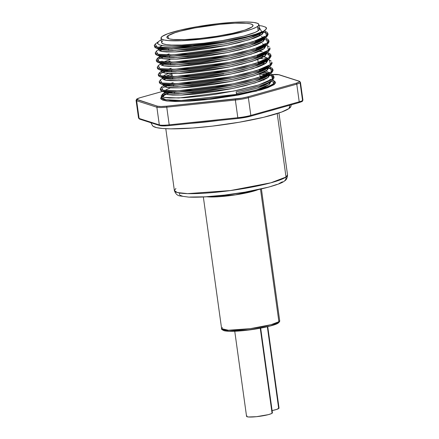 <?xml version="1.0" encoding="UTF-8"?>
<svg xmlns="http://www.w3.org/2000/svg" width="439" height="439" viewBox="0 0 439 439"><rect width="100%" height="100%" fill="white"/><g stroke="black" fill="none" stroke-linecap="round" stroke-linejoin="round"><path stroke-width="0.66" d="M262.099 78.795L260.426 78.63L262.099 78.795M270.161 81.731L269.156 82.762L269.376 84.354L270.753 82.093L270.66 81.451M262.785 77.313L260.201 77.039M165.991 89.83L170.508 87.838L165.991 89.83M159.22 41.03A53.251 7.134 172.1 0 1 161.228 39.867L159.22 41.03A53.251 7.134 -7.9 0 0 158.463 41.656A53.251 7.134 172.1 0 1 159.22 41.03M263.18 31.416L262.176 32.448L262.396 34.039L263.768 31.778L263.68 31.136M256.118 35.669L254.439 35.504L256.118 35.669M261.381 36.629L262.462 36.991M159.555 55.605L159.774 57.196L160.394 57.937L163.05 58.727L167.66 59.15L177.405 59.078L190.208 58.146L210.566 55.55L225.767 52.905L239.678 49.876L254.977 45.36C259.356 43.702 262.16 42.325 263.395 41.228L263.17 39.636L264.179 38.599L263.17 39.636L263.395 41.228L264.766 38.961L264.679 38.325M263.883 36.3L264.487 37.128M261.156 35.032L258.774 34.489M257.111 42.857L255.438 42.693L257.111 42.857M262.374 43.812L263.46 44.174M160.553 62.788L160.773 64.385L161.387 65.126L164.049 65.916L168.653 66.333L178.404 66.267L191.201 65.334L211.56 62.739L226.765 60.094L240.671 57.065L255.975 52.548C260.354 50.891 263.159 49.514 264.388 48.416L264.168 46.825L265.172 45.788L264.168 46.825L264.388 48.416L265.765 46.15L265.677 45.513M264.882 43.488L265.485 44.312M257.797 41.37L255.218 41.096M162.112 61.888L162.002 61.081L162.112 61.888M169.964 59.649L163.489 61.992M258.11 50.046L256.436 49.876L258.11 50.046M161.547 69.977L161.772 71.573L162.386 72.314L165.048 73.104L169.652 73.522L179.403 73.456L192.2 72.523L212.558 69.927L227.759 67.282L241.669 64.253L256.974 59.737C261.348 58.08 264.157 56.702 265.386 55.605L265.167 54.008L266.171 52.976L265.167 54.008L265.386 55.605L266.764 53.338L266.671 52.702M258.796 48.559L256.211 48.285M259.109 57.229L257.43 57.065L259.109 57.229M264.371 58.189L265.452 58.552M267.17 60.165L266.166 61.197L266.385 62.793L267.757 60.527L267.669 59.891M264.152 56.598L266.874 57.866L267.477 58.689L264.437 56.68L257.21 55.473M259.795 55.748L261.765 56.049M164.109 76.26L163.999 75.453L168.516 73.467L163.999 75.453L164.109 76.26M171.956 74.026L165.481 76.37M260.107 64.418L258.428 64.253L260.107 64.418M268.169 67.354L267.159 68.385L267.384 69.982L268.756 67.716L268.668 67.074M260.788 62.936L262.763 63.238M261.101 71.606L259.427 71.442L261.101 71.606M269.091 73.834L266.363 72.567L263.982 72.018L267.45 72.929M164.543 91.542L164.762 93.134L165.377 93.88L168.038 94.665L172.642 95.087L182.394 95.016L195.19 94.089L215.549 91.488L230.755 88.848L244.66 85.814L259.965 81.297C264.344 79.64 267.148 78.263 268.377 77.165L268.158 75.574L269.167 74.542L268.158 75.574L268.377 77.165L269.755 74.904L269.667 74.262M268.871 72.243L269.475 73.066L266.144 70.97M261.787 70.125L259.208 69.85M158.556 48.416L158.775 50.008L159.395 50.754L162.051 51.539L166.661 51.961L176.407 51.89L189.209 50.962L209.568 48.361L224.768 45.722L238.679 42.687L253.978 38.171C258.357 36.514 261.161 35.136 262.396 34.039L262.176 32.448C261.106 33.463 258.302 34.84 253.758 36.58L246.8 38.851L229.279 43.176L198.922 48.241L188.984 49.366L172.637 50.408L161.832 49.947L159.176 49.157L158.583 48.526L159.73 49.42L174.969 50.342L226.134 43.812L248.913 38.209L261.929 32.64L262.176 32.448L259.334 27.624M263.554 31.207L262.396 34.039L249.517 39.686L226.359 45.409L175.194 51.939L161.36 51.412L159.675 48.674L159.148 49.141M264.552 38.396L263.395 41.228L250.515 46.874L227.353 52.598L176.187 59.128L162.359 58.601L160.669 55.863L160.142 56.329M160.169 56.346L159.576 55.715L160.729 56.609L175.968 57.531L227.133 51.001L249.912 45.398L263.17 39.636C262.105 40.651 259.301 42.029 254.757 43.768L247.794 46.04L230.277 50.364L199.921 55.429L189.983 56.554L173.63 57.597L162.831 57.136L160.169 56.346M265.551 45.585L264.388 48.416L251.514 54.063L228.351 59.786L177.186 66.311L163.352 65.79L161.684 63.04L161.14 63.518M161.168 63.534L160.575 62.903L161.728 63.798L176.966 64.72L228.132 58.189L250.91 52.587L264.168 46.825C263.104 47.84 260.3 49.217 255.756 50.957L248.792 53.229L231.276 57.553L200.919 62.618L190.981 63.743L174.629 64.785L163.829 64.324L161.168 63.534M266.544 52.773L265.386 55.605L252.507 61.251L229.35 66.969L178.185 73.5L164.351 72.973L162.666 70.24L162.139 70.706M162.167 70.723L161.574 70.092L162.726 70.986L177.965 71.908L229.131 65.378L251.909 59.775L265.167 54.008C264.097 55.023 261.293 56.401 256.749 58.14L249.791 60.417L232.269 64.736L201.918 69.806L191.98 70.931L175.627 71.974L164.823 71.508L162.167 70.723M162.545 77.165L162.765 78.757L163.385 79.503L166.041 80.293L170.65 80.71L180.396 80.644L193.198 79.711L213.557 77.116L228.757 74.471L242.668 71.442L257.973 66.926C262.346 65.268 265.151 63.891 266.385 62.793L266.166 61.197C265.096 62.212 262.292 63.589 257.748 65.329L242.449 69.845L228.538 72.879M267.543 59.962L266.385 62.793L253.506 68.44L230.349 74.158L179.183 80.688L165.349 80.161L163.676 77.412L163.138 77.895M223.627 73.796L202.911 76.99L184.089 78.844L170.431 79.119L165.821 78.696L163.165 77.912L162.573 77.28L163.72 78.175L178.958 79.097L230.124 72.567L252.902 66.964L266.166 61.197M163.544 84.354L163.763 85.945L164.384 86.692L167.039 87.482L171.649 87.899L181.395 87.833L194.197 86.9L214.556 84.299L229.756 81.659L243.667 78.63L258.966 74.114C263.345 72.457 266.149 71.08 267.384 69.982L267.159 68.385C266.094 69.4 263.29 70.778 258.747 72.517L251.783 74.795L234.267 79.113L203.91 84.178L193.972 85.303L177.625 86.346L166.82 85.885L164.159 85.095L163.566 84.464L164.718 85.364L179.957 86.285L231.123 79.755L253.901 74.153L267.159 68.385M268.542 67.145L267.384 69.982L254.505 75.623L231.342 81.347L180.177 87.877L166.348 87.35L164.674 84.601L164.137 85.078M269.541 74.334L268.377 77.165L255.503 82.812L232.341 88.535L181.175 95.065L167.341 94.539L165.673 91.789L165.13 92.267M165.157 92.283L164.565 91.652L165.717 92.552L180.956 93.474L232.121 86.944L254.9 81.341L268.158 75.574C267.093 76.589 264.289 77.966 259.745 79.706L252.782 81.983L235.266 86.302L204.909 91.367L194.971 92.492L178.618 93.534L167.819 93.073L165.157 92.283M250.312 116.28L238.136 118.431A12.83 1.718 -7.9 0 0 250.312 116.28A0.878 0.62 -105.7 0 0 250.828 115.408A0.878 0.62 74.3 0 1 250.433 116.264L298.822 102.666A0.878 0.62 74.3 0 1 298.707 102.682A0.878 0.62 -105.7 0 0 299.217 101.815A0.878 0.62 74.3 0 1 298.833 102.666C303.398 101.157 302.367 101.332 302.921 100.004A13.708 1.838 172.1 0 1 302.553 100.515A13.708 1.838 -7.9 0 0 302.921 100.004L300.463 82.323L299.332 81.215A0.878 0.84 107.7 0 0 298.943 81.188L278.721 74.723A0.878 0.84 -72.3 0 1 279.122 74.751A0.878 0.84 107.7 0 0 278.721 74.723A12.83 1.718 172.1 0 0 271.714 74.586L278.721 74.723L298.943 81.188A0.878 0.84 -72.3 0 1 299.897 81.901A13.708 1.838 172.1 0 1 300.463 82.323A13.708 1.838 172.1 0 1 300.1 82.834L302.553 100.515A13.708 1.838 172.1 0 1 299.217 101.815L250.828 115.408A13.708 1.838 172.1 0 1 237.817 117.712A13.708 1.838 -7.9 0 0 250.828 115.408L248.375 97.727L296.764 84.134L299.217 101.815A13.708 1.838 -7.9 0 0 302.553 100.515L300.1 82.834A13.708 1.838 172.1 0 1 296.764 84.134L299.217 101.815L250.828 115.408L248.375 97.727A13.708 1.838 172.1 0 1 235.364 100.032L237.817 117.712L169.202 124.841A13.708 1.838 172.1 0 1 159.324 124.912A13.708 1.838 -7.9 0 0 169.202 124.841L166.749 107.16L235.364 100.032L237.817 117.712L169.202 124.841L166.749 107.16A13.708 1.838 172.1 0 1 156.871 107.231L159.324 124.912L139.103 118.448L136.65 100.767A0.878 0.84 -72.3 0 1 137.363 99.752A12.83 1.718 172.1 0 1 137.171 98.885A0.878 0.845 -125.5 0 0 136.77 99.033L136.079 100.344L138.532 118.025A13.708 1.838 -7.9 0 0 139.103 118.448L136.65 100.767A13.708 1.838 172.1 0 1 136.079 100.344A13.708 1.838 -7.9 0 0 136.65 100.767L156.871 107.231L159.324 124.912L139.103 118.448A0.878 0.84 107.7 0 0 139.668 119.134A0.878 0.84 -72.3 0 1 139.103 118.448A13.708 1.838 172.1 0 1 138.532 118.025A13.708 1.838 172.1 0 1 138.9 117.515M276.806 108.85L268.18 111.276A71.848 9.625 172.1 0 0 276.806 108.85M218.704 120.462L190.976 123.343A71.848 9.625 172.1 0 0 218.704 120.462M270.259 74.087L273.179 75.431L273.887 76.562L272.41 78.971C271.264 80.052 268.256 81.517 263.378 83.372L255.91 85.797L237.115 90.396L215.73 94.22L204.547 95.779L184.358 97.732L169.695 97.996L164.757 97.529L161.898 96.668L161.234 95.856L162.792 94.001L162.973 95.329L161.711 96.542M266.566 74.515L259.767 73.911L272.372 76.024L272.581 80.183C267.362 83.953 255.224 87.838 236.16 91.839L236.517 94.39A57.119 7.655 -7.9 0 1 161.459 97.458L165.832 99.702L181.203 100.493L236.517 94.39C259.323 89.699 271.516 86.198 273.091 83.887A0.878 0.845 -125.5 0 0 274.062 84.667L256.211 91.164L209.079 99.45L167.78 101.107L161.234 99.296L161.393 96.986L160.734 98.007L160.806 98.77L162.6 100.043L166.529 100.948L176.072 101.546L189.242 101.189L210.446 99.296L238.196 95.093L261.21 89.797L267.806 87.652L274.062 84.667L275.571 82.933L275.5 82.175L274.348 81.182L274.062 84.667A0.878 0.845 54.5 0 1 273.091 83.887L274.611 81.758L272.63 80.139A57.119 7.655 172.1 0 1 274.611 81.758A57.119 7.655 172.1 0 1 273.091 83.887A57.119 7.655 172.1 0 1 236.517 94.39L236.16 91.839L248.699 89.002L259.614 85.923L267.774 82.894L272.581 80.183L274.057 77.774L273.887 76.562M290.914 106.331L289.081 108.477L289.767 105.212L289.081 108.477A69.977 9.378 -7.9 0 0 290.914 106.337L291.255 104.795M168.027 35.74L168.422 38.616L168.027 35.74L175.018 32.7L180.61 31.076L194.921 27.92L219.895 24.31L235.183 23.179L246.63 23.305L250.34 23.832L252.496 24.655L253.018 25.736L251.882 27.031A43.499 5.828 172.1 0 1 205.348 37.864A43.499 5.828 172.1 0 1 166.869 37.364A43.499 5.828 172.1 0 1 168.027 35.74A43.499 5.828 172.1 0 1 214.561 24.913A43.499 5.828 172.1 0 1 253.04 25.407A43.499 5.828 172.1 0 1 251.882 27.031L244.891 30.071L232.577 33.315L216.817 36.261L200.014 38.467L184.726 39.592L173.279 39.472L169.569 38.939L167.413 38.122L166.891 37.041L168.027 35.74M260.217 87.087L260.036 85.786L260.217 87.087M259.219 79.898L259.037 78.603L259.219 79.898M258.22 72.709L258.044 71.414L258.22 72.709M257.227 65.521L257.045 64.226L257.227 65.521M256.228 58.332L256.047 57.037L256.228 58.332M255.229 51.143L255.048 49.848L255.229 51.143M254.23 43.955L254.055 42.66L254.23 43.955M253.237 36.772L253.056 35.471L253.237 36.772M257.896 27.542L259.427 28.628L259.076 29.989L258.198 30.752A49.426 6.623 -7.9 0 0 259.515 28.908L258.911 24.595A49.426 6.623 172.1 0 1 257.6 26.439L258.198 30.752L255.081 32.415L243.897 36.053L223.056 40.459L203.981 43.22L181.883 45.025L171.594 45.058L166.557 44.63L163.209 43.856L161.678 42.77M160.998 38.182L161.596 42.495A49.426 6.623 -7.9 0 0 205.32 43.06A49.426 6.623 -7.9 0 0 258.198 30.752L257.6 26.439A49.426 6.623 172.1 0 1 204.722 38.747A49.426 6.623 172.1 0 1 160.998 38.182A49.426 6.623 172.1 0 1 162.309 36.338A49.426 6.623 172.1 0 1 215.187 24.03A49.426 6.623 172.1 0 1 258.911 24.595M267.85 34.061L263.779 31.992M262.884 31.789L267.79 33.973L266.594 37.057L268.07 34.648L267.905 33.435L266.424 35.844L266.594 37.057L266.424 35.844C265.282 36.925 262.27 38.391 257.397 40.245L240.978 45.052L226.058 48.285L209.749 51.094L187.903 53.843L170.359 54.93L158.77 54.403L155.916 53.542L155.252 52.729L156.805 50.875M158.693 49.409L156.235 51.264L158.002 54.255L172.867 54.87L227.759 47.95L252.606 41.859L266.424 35.844L265.474 31.356L264.08 30.906L267.192 32.299L267.905 33.435M159.516 50.82L161.793 49.942M263.877 38.972L268.789 41.156L267.592 44.246L269.069 41.837L268.898 40.624L267.422 43.033L267.592 44.246L267.422 43.033C266.281 44.114 263.268 45.579 258.395 47.434L241.977 52.241L227.051 55.468L210.742 58.283L188.902 61.032L171.358 62.118L159.769 61.592L156.915 60.725L156.251 59.918L157.804 58.063L159.752 57.048M268.849 41.25L268.361 40.701M266.429 38.528L268.191 39.488L268.898 40.624M159.763 49.431L158.775 49.854M160.509 58.003L157.969 59.276L165.805 56.143L162.792 57.13M264.876 46.161L265.776 46.369M157.244 67.107L157.414 68.319L158.078 69.126L160.932 69.993L165.876 70.459L176.335 70.41L190.065 69.433L211.911 66.679L228.22 63.869L243.14 60.642L259.559 55.83C264.256 54.068 267.269 52.603 268.591 51.434L270.067 49.025L269.897 47.813L268.421 50.222L268.591 51.434L268.421 50.222C267.274 51.303 264.267 52.768 259.389 54.623L242.97 59.43L228.05 62.656L211.741 65.466L189.9 68.221L172.357 69.307L160.767 68.78L157.908 67.913L157.244 67.107L158.803 65.252M267.428 45.716L269.189 46.677M166.957 54.54L169.169 53.926M160.762 56.62L157.233 58.453L159 61.444L173.866 62.053L228.757 55.138L253.605 49.047L267.422 43.033L266.473 38.544L265.167 38.039M161.508 65.191L163.791 64.319M265.875 53.349L270.781 55.533L269.584 58.617L271.066 56.208L270.896 55.001L269.42 57.41L269.584 58.617L269.42 57.41C268.273 58.491 265.266 59.956 260.387 61.806L243.969 66.618L229.048 69.845L212.739 72.654L190.899 75.409L173.356 76.496L161.761 75.969L158.907 75.102L158.243 74.295L159.796 72.44L162.754 70.997M270.841 55.621L267.433 53.734M268.427 52.905L270.188 53.865L270.896 55.001M259.164 51.286L262.259 51.582M167.95 61.729L170.167 61.114L167.95 61.729M161.755 63.809L160.767 64.231M162.507 72.38L159.966 73.653L167.802 70.52L164.79 71.502M266.874 60.538L267.774 60.747M264.569 60.138L263.422 59.984M159.242 81.484L159.406 82.691L160.076 83.503L162.929 84.365L167.868 84.831L178.333 84.782L192.062 83.811L213.903 81.056L230.212 78.246L245.138 75.02L261.556 70.207C266.253 68.446 269.261 66.975 270.583 65.806L272.059 63.397L271.895 62.19L270.413 64.593L270.583 65.806L270.413 64.593C269.272 65.674 266.259 67.145 261.386 68.994L244.967 73.807L230.047 77.034L213.738 79.843L191.892 82.598L174.349 83.684L162.759 83.152L159.906 82.291L159.242 81.484L160.795 79.629M269.425 60.094L271.181 61.054M263.252 58.771L260.162 58.475M168.949 68.918L171.161 68.303M163.506 79.569L165.783 78.691M267.867 67.727L267.57 67.666M272.838 69.999L269.431 68.111M160.24 88.673L160.405 89.88L161.069 90.692L163.923 91.553L168.867 92.02L179.326 91.97L193.061 90.994L214.901 88.244L231.21 85.435L246.131 82.203L262.549 77.396C267.247 75.629 270.259 74.164 271.582 72.995L273.058 70.586L272.888 69.373L271.412 71.782L271.582 72.995L271.412 71.782C270.27 72.863 267.258 74.334 262.385 76.183L245.966 80.995L231.04 84.222L214.731 87.032L192.891 89.786L175.348 90.873L163.758 90.341L160.904 89.479L160.24 88.673L161.793 86.812M269.261 66.898L272.18 68.243L272.888 69.373M169.948 76.106L172.159 75.492L169.948 76.106M163.752 78.186L162.765 78.603M161.958 88.025L169.794 84.897L166.782 85.879M273.349 76.638L269.765 75.118M268.866 74.915L268.569 74.855M170.947 83.295L173.158 82.675M164.751 85.375L163.758 85.792M154.248 45.48L154.972 47.489L157.541 48.356L162.084 48.855L175.743 48.734L194.691 47.05L226.431 42.073L245.203 37.781L253.149 35.444C258.9 33.479 262.495 31.992 263.927 30.993A57.119 7.655 172.1 0 1 220.263 41.99L192.485 46.073L171.89 47.681L161.393 47.61L156.103 46.841L154.248 45.48L155.252 44.07L157.003 47.066L171.868 47.681L220.263 41.99L227.539 40.756L247.108 36.618L257.144 33.737L263.927 30.993L266.391 28.897L266.468 27.997L265.776 27.207L262.121 25.994L259.048 25.572L262.121 25.994L265.776 27.207L266.391 28.897L263.927 30.993L249.555 36.558L226.93 41.974L172.039 48.894L155.719 47.867L154.588 46.111M155.252 52.729L155.417 53.942L156.086 54.749L158.94 55.616L163.879 56.082L174.343 56.033L188.073 55.056L209.913 52.307L226.222 49.492L241.148 46.265L257.567 41.458C262.264 39.691 265.271 38.226 266.594 37.057L252.414 43.181L227.929 49.163L173.037 56.082L156.718 55.051L155.587 53.3M156.251 59.918L156.416 61.131L157.08 61.937L159.933 62.804L164.877 63.271L175.337 63.221L189.072 62.245L210.912 59.49L227.221 56.68L242.141 53.454L258.56 48.647C263.257 46.88 266.27 45.415 267.592 44.246L253.413 50.37L228.928 56.351L174.031 63.265L157.711 62.239L157.969 59.276M158.243 74.295L158.413 75.508L159.077 76.315L161.931 77.176L166.875 77.648L177.334 77.593L191.064 76.622L212.91 73.867L229.218 71.058L244.139 67.831L260.557 63.018C265.255 61.257 268.262 59.786 269.584 58.617L255.41 64.742L230.919 70.728L176.028 77.643L159.708 76.616L158.578 74.866M158.463 41.656L157.59 42.66L157.513 43.56L159.703 45.003L164.899 45.919L172.807 46.249L194.587 45.151L220.263 41.99L194.587 45.151L172.807 46.249L164.899 45.919L159.703 45.003L157.513 43.56L158.463 41.656M161.618 42.122L162.907 40.651M300.468 82.329A13.708 1.838 -7.9 0 1 300.1 82.834A13.708 1.838 -7.9 0 1 296.764 84.134A0.878 0.62 74.3 0 0 296.012 83.278L247.618 96.871A0.878 0.62 74.3 0 1 248.375 97.727A0.878 0.62 -105.7 0 0 247.618 96.871A12.83 1.718 172.1 0 1 235.441 99.027L235.364 100.032L235.441 99.027L166.831 106.156L166.749 107.16L166.831 106.156A12.83 1.718 172.1 0 1 157.585 106.222A0.878 0.84 107.7 0 0 156.871 107.231A13.708 1.838 -7.9 0 0 166.749 107.16L235.364 100.032A13.708 1.838 -7.9 0 0 248.375 97.727L296.764 84.134A0.878 0.62 -105.7 0 0 296.012 83.278A12.83 1.718 172.1 0 0 298.943 81.188L299.469 81.566L299.135 82.06L296.012 83.278L247.618 96.871L242.021 98.106L166.831 106.156L161.036 106.518L157.585 106.222L136.836 99.379L138.351 98.298L140.293 97.667L162.836 91.334L140.293 97.667A0.878 0.62 -105.7 0 0 140.063 97.732M171.572 92.223L168.499 93.287M238.075 118.442L169.492 125.57L169.202 124.841L169.465 125.565M166.419 125.823L160.279 125.631M150.967 122.75L152.459 125.549A69.977 9.378 -7.9 0 0 215.917 125.697A69.977 9.378 -7.9 0 0 289.081 108.477L281.536 112.088L263.625 117.295L239.321 122.223L212.322 126.13L192.781 128.018L170.853 128.846L162.622 128.49L156.652 127.639L153.184 126.317L152.432 125.494M170.014 92.064A57.119 7.655 -7.9 0 0 167.495 93.019L170.014 92.064M162.973 95.329L165.448 93.919A57.119 7.655 -7.9 0 0 162.973 95.329L162.792 94.001L164.74 92.991M165.744 92.563L162.221 94.39L163.988 97.381L178.849 97.996L233.746 91.076L258.593 84.985L272.41 78.971L271.461 74.487L270.062 74.032M162.309 36.338L161.02 37.809L161.612 39.038L164.06 39.971L168.274 40.575L181.285 40.712L203.383 38.906L222.452 36.146L243.299 31.74L252.271 28.985L256.266 27.251L258.478 25.676L258.829 24.315L257.298 23.229L253.951 22.46L245.818 21.95L234.596 22.252L216.526 23.865L197.451 26.625L180.286 30.11L167.638 33.787L162.309 36.338M136.079 100.344A13.708 1.838 172.1 0 1 136.447 99.834M162.644 96.125A0.878 0.845 54.5 0 1 162.249 96.278M166.151 94.22L171.956 92.102M136.65 100.767L156.871 107.231A0.878 0.84 -72.3 0 1 157.585 106.222L137.363 99.752A0.878 0.84 107.7 0 0 136.65 100.767M136.77 99.033A0.878 0.845 54.5 0 1 137.171 98.885A12.83 1.718 172.1 0 1 140.293 97.667A0.878 0.62 74.3 0 0 140.178 97.683A0.878 0.62 74.3 0 1 140.178 97.683L136.781 99.027M237.817 117.712L238.108 118.448L237.817 117.712M159.324 124.912A0.878 0.84 107.7 0 0 159.878 125.598A0.878 0.84 -72.3 0 1 159.324 124.912M236.385 93.463L257.144 88.129L269.156 82.762L264.679 85.309L257.073 88.151L236.385 93.463M265.002 63.743L258.209 62.662M162.249 45.585L160.01 46.704M265.54 29.901L264.827 30.439M269.848 48.438L268.355 51.61L254.411 57.558L229.921 63.54L175.029 70.454L158.709 69.428L157.585 67.677M271.84 62.81L270.353 65.987L256.403 71.93L231.918 77.912L177.027 84.831L160.707 83.805L159.576 82.049M265.568 67.326L272.515 69.609L271.351 73.176L257.402 79.119L232.917 85.1L178.02 92.02L161.7 90.994L160.575 89.238M272.581 80.183L268.909 82.955M269.897 79.454A57.119 7.655 172.1 0 1 271.313 79.75M263.998 80.107L263.153 80.041M271.148 81.166L274.315 82.741L273.091 81.945M268.399 73.642L262.16 72.852M163.681 85.353L161.223 87.202L162.99 90.198L177.855 90.807L232.747 83.887L257.594 77.796L271.412 71.782L270.462 67.299L269.069 66.843M162.682 78.164L160.224 80.013L161.991 83.009L176.857 83.619L231.748 76.704L256.596 70.608L270.413 64.593L269.464 60.11L268.158 59.6M161.689 70.975L159.231 72.83L160.992 75.821L175.858 76.43L230.755 69.516L255.597 63.419L269.42 57.41L268.47 52.921L267.159 52.417M160.69 63.787L158.232 65.641L159.999 68.632L174.859 69.241L229.756 62.327L254.604 56.23L268.421 50.222L267.472 45.733L266.16 45.228M270.534 81.522L269.376 84.354L255.855 90.204L264.898 86.9L269.376 84.354L269.156 82.762M278.946 112.999L287.534 174.914L286.019 177.043L277.212 113.569L286.019 177.043A57.119 7.655 -7.9 0 0 287.534 174.914C287.309 178.152 286.239 180.204 284.335 181.066C280.938 184.468 257.737 190.795 232.571 194.109C214.556 196.557 199.904 197.555 188.616 197.106L180.05 195.948C177.493 195.695 175.605 193.912 174.382 190.614A57.119 7.655 -7.9 0 0 224.911 191.267A57.119 7.655 -7.9 0 0 286.019 177.043A4.395 4.22 54.5 0 1 284.379 181.033A4.395 4.22 -125.5 0 0 286.019 177.043L270.847 182.811L230.431 190.559L187.585 193.632L177.367 192.54L174.382 190.614L175.902 188.479M223.105 329.656L228.895 331.247L249.769 329.87L270.15 326.029L277.805 323.142L273.305 325.101M261.403 188.924L279.676 320.624L278.897 321.716L260.497 189.127L278.897 321.716A29.303 3.929 -7.9 0 0 279.676 320.624C279.95 321.079 279.522 321.847 278.392 322.923C275.665 325.54 254.872 329.947 239.189 330.979C232.577 331.505 227.578 331.429 224.186 330.754C221.964 329.755 221.108 329.063 221.618 328.679A29.303 3.929 -7.9 0 0 247.547 329.014A29.303 3.929 -7.9 0 0 278.897 321.716A1.317 1.268 54.5 0 1 278.392 322.923A1.317 1.268 -125.5 0 0 278.897 321.716L271.115 324.673L250.378 328.652L228.395 330.227L221.618 328.679L222.397 327.587M279.028 408.144L276.592 409.444L272.109 410.586A13.049 1.751 -7.9 0 0 278.688 408.533L267.34 326.753L278.688 408.533A13.049 1.751 -7.9 0 0 279.034 408.045L267.741 326.66M234.75 331.236L246.559 416.353A13.049 1.751 -7.9 0 0 258.105 416.501A13.049 1.751 -7.9 0 0 272.065 413.253L260.267 328.235L272.065 413.253A13.049 1.751 -7.9 0 0 272.41 412.764L260.667 328.158M257.989 189.681A29.303 3.929 172.1 0 1 232.697 195.278A29.303 3.929 172.1 0 1 206.835 196.776L235.315 194.9L257.989 189.681M224.845 330.803L230.524 331.291L244.435 330.501L260.497 328.174L269.705 326.144M272.405 412.863L271.242 413.692L268.284 414.652L256.502 416.682L248.479 416.984L246.723 416.578L246.905 415.865M179.798 193.171L179.425 194.62M179.99 195.234L182.608 196.233M190.005 197.056L205.276 196.82L224.548 195.097L244.891 192.156L267.126 187.453M270.704 186.465L276.696 184.517M279.056 183.573L282.381 181.795M138.532 118.025L139.668 119.134L159.889 125.603C161.634 126.064 164.834 126.053 169.492 125.57L238.108 118.448L250.433 116.264M166.205 94.237L161.947 96.695M174.667 93.551L174.464 92.097M173.668 86.368L173.465 84.908M172.67 79.179L172.472 77.725M172.302 76.512L171.896 73.582M171.676 71.991L171.473 70.536M170.678 64.802L170.475 63.348M169.679 57.613L169.476 56.159M168.68 50.425L168.483 48.97M161.459 97.458L161.234 95.856M261.529 86.598L261.359 85.353M260.53 79.41L260.36 78.164M260.19 76.951L259.756 73.818M259.537 72.226L259.361 70.975M258.538 65.038L258.362 63.787M258.198 62.574L257.759 59.441M257.539 57.849L257.369 56.604M256.541 50.661L256.371 49.415M255.547 43.472L255.372 42.226M254.549 36.283L254.373 35.038M172.022 92.102L168.785 93.211M162.803 91.328L140.178 97.683M271.697 74.581L279.111 74.745L299.332 81.215M165.717 92.552L161.7 90.994M267.911 75.766L271.351 73.176M164.718 85.364L160.707 83.805M266.912 68.577L270.353 65.987M163.72 78.175L159.708 76.616M265.919 61.389L269.354 58.799M162.726 70.986L158.709 69.428M264.92 54.2L268.355 51.61M161.728 63.798L157.711 62.239M263.921 47.017L267.362 44.421M160.729 56.609L156.718 55.051M262.923 39.828L266.363 37.238M159.73 49.42L155.719 47.867M261.929 32.64L265.216 30.159M162.221 94.39L164.68 92.541M271.461 74.487L270.15 73.977M270.462 67.299L269.156 66.788M157.233 58.453L159.692 56.598M265.474 31.356L264.174 30.851M155.241 44.076L158.677 41.485M174.382 190.614L165.794 128.698M221.618 328.679L203.345 196.979"/></g></svg>

